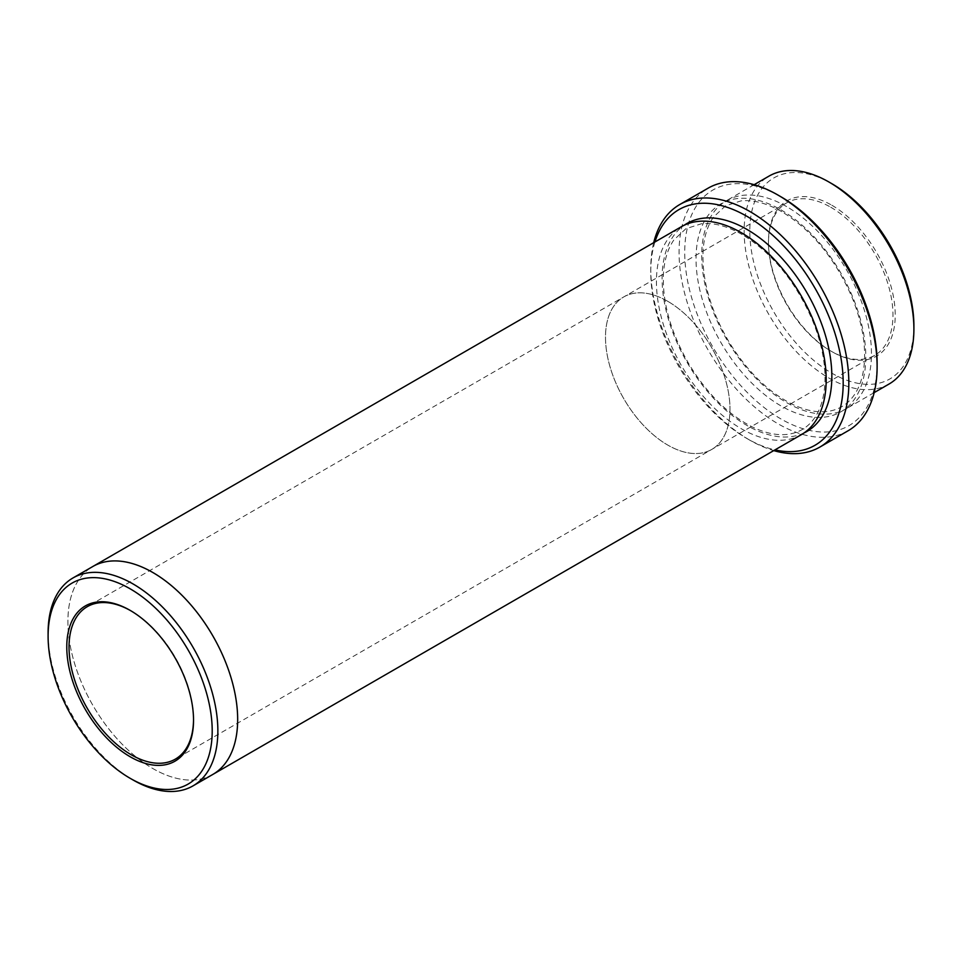 <?xml version="1.0" encoding="UTF-8"?>
<svg xmlns="http://www.w3.org/2000/svg" width="962" height="962" viewBox="0 0 962 962"><rect width="100%" height="100%" fill="white"/><g stroke="black" fill="none" stroke-linecap="round" stroke-linejoin="round"><path stroke-width="0.72" stroke-dasharray="4.81 3.61" d="M831.853 205.255A89.622 51.744 60 0 1 895.225 315.031A89.622 51.744 60 0 1 831.853 351.623A89.622 51.744 60 0 1 768.47 241.847A89.622 51.744 60 0 1 831.853 205.255M913.9 325.805A116.041 66.991 60 0 1 831.853 373.184A116.041 66.991 60 0 1 749.795 231.072A116.041 66.991 60 0 1 831.853 183.694M654.93 241.967A136.051 78.547 -120 0 0 650.769 271.909A136.051 78.547 -120 0 0 746.969 438.528A136.051 78.547 -120 0 0 774.975 449.891M653.703 242.677A140.055 80.856 -120 0 0 650.769 268.638A140.055 80.856 -120 0 0 749.795 440.163L746.969 438.528L749.795 440.163A140.055 80.856 -120 0 0 773.749 450.601M786.579 206.565A120.034 69.3 -120 0 0 726.563 200.625A120.034 69.3 -120 0 0 708.164 296.813A120.034 69.3 -120 0 0 786.579 402.585A120.034 69.3 -120 0 0 846.596 408.537A120.034 69.3 -120 0 0 864.994 312.349A120.034 69.3 -120 0 0 786.579 206.565M889.044 384.03A120.034 69.3 60 0 1 768.999 314.73A120.034 69.3 60 0 1 768.999 176.118M877.116 363.383A136.051 78.547 60 0 1 780.916 418.927A136.051 78.547 60 0 1 684.716 252.297A136.051 78.547 60 0 1 780.916 196.765M848.111 430.76A140.055 80.856 60 0 1 708.068 349.903A140.055 80.856 60 0 1 708.068 188.191M48.1 632.924A120.034 69.3 -120 0 0 132.984 779.942M212.806 774.446A120.034 69.3 60 0 1 92.761 705.146A120.034 69.3 60 0 1 92.773 566.534M801.334 434.668A120.046 69.312 60 0 1 681.288 365.368A120.046 69.312 60 0 1 681.288 226.755M212.313 774.735A120.046 69.312 60 0 1 92.761 705.146A120.046 69.312 60 0 1 92.28 566.822M830.723 207.215A88.023 50.818 60 0 1 888.227 284.788A88.023 50.818 60 0 1 874.735 355.327A88.023 50.818 60 0 1 830.711 350.962A88.023 50.818 60 0 1 768.47 243.158A88.023 50.818 60 0 1 786.7 202.862A88.023 50.818 60 0 1 830.723 207.215M667.748 301.31A88.023 50.818 60 0 1 725.252 378.884A88.023 50.818 60 0 1 711.76 449.422A88.023 50.818 60 0 1 623.725 398.593A88.023 50.818 60 0 1 623.725 296.945A88.023 50.818 60 0 1 667.748 301.31A88.035 50.83 60 0 1 725.252 378.884A88.035 50.83 60 0 1 711.76 449.422A88.035 50.83 60 0 1 623.725 398.593A88.035 50.83 60 0 1 623.725 296.945A88.035 50.83 60 0 1 667.748 301.31M193.53 719.492A88.035 50.83 -120 0 0 193.53 718.842A88.035 50.83 -120 0 0 131.289 611.026A88.035 50.83 -120 0 0 131.277 611.026A88.035 50.83 -120 0 0 130.724 610.714M804.088 432.924A120.046 69.312 60 0 1 686.94 362.097A120.046 69.312 60 0 1 684.186 225.24M780.916 209.836A120.034 69.3 60 0 1 854.424 399.29A120.034 69.3 60 0 1 707.407 314.406A120.034 69.3 60 0 1 780.916 209.836M781.745 211.664C766.906 203.247 753.366 199.639 741.125 200.866L725.552 205.82L713.551 217.015C707.719 225.288 704.256 236.087 703.162 249.398C701.49 278.752 710.16 309.692 729.184 342.231C747.306 371.512 768.349 392.183 792.339 404.256C804.629 410.113 815.896 412.566 826.13 411.58C837.758 410.401 846.981 405.074 853.811 395.598C859.619 387.445 863.118 376.803 864.285 363.66C865.824 343.434 861.748 321.332 852.031 297.366C835.184 258.586 811.748 230.014 781.745 211.664M754.148 184.692L726.563 200.625M874.181 392.604L846.596 408.537M742.135 234.536C727.296 226.106 713.756 222.511 701.514 223.725L685.93 228.691L673.929 239.887C668.097 248.16 664.646 258.958 663.552 272.27C661.868 301.611 670.55 332.563 689.574 365.103C707.683 394.384 728.739 415.055 752.717 427.128C765.018 432.996 776.286 435.437 786.519 434.451C798.147 433.273 807.371 427.946 814.201 418.47C820.021 410.317 823.508 399.675 824.674 386.532C826.226 366.306 822.137 344.204 812.433 320.238C795.574 281.445 772.137 252.886 742.135 234.536M786.7 202.862L87.265 606.673M874.735 355.327L175.3 759.15M830.711 350.962L831.853 351.623M768.47 243.158L768.47 241.847M650.769 271.909L650.769 268.638M131.289 611.026L130.147 610.377M193.53 718.842L193.53 720.153"/><path stroke-width="1.44" d="M754.148 184.692L768.999 176.118A120.034 69.3 60 0 1 829.016 182.058L831.853 183.694A116.041 66.991 60 0 1 913.9 325.805L913.9 329.076A120.034 69.3 60 0 1 889.044 384.03L874.181 392.604M774.975 449.891A136.051 78.547 -120 0 0 814.994 288.167A136.051 78.547 -120 0 0 654.93 241.967M831.853 183.694L829.016 182.058A120.034 69.3 60 0 1 913.9 329.076M679.773 204.521L708.068 188.191A140.055 80.856 60 0 1 778.09 195.13L780.916 196.765A136.051 78.547 60 0 1 877.116 363.383L877.116 366.654A140.055 80.856 60 0 1 848.111 430.76L819.816 447.102A140.055 80.856 -120 0 0 841.293 334.872A140.055 80.856 -120 0 0 749.795 211.46A140.055 80.856 -120 0 0 679.773 204.521A140.055 80.856 -120 0 0 653.703 242.677M130.147 756.745A89.634 51.744 -120 0 0 193.53 720.153A89.634 51.744 -120 0 0 130.147 610.377A89.634 51.744 -120 0 0 66.775 646.969A89.634 51.744 -120 0 0 130.147 756.745M132.984 779.942L130.147 778.306A116.041 66.991 -120 0 0 212.205 730.928A116.041 66.991 -120 0 0 130.147 588.816A116.041 66.991 -120 0 0 48.1 636.195A116.041 66.991 -120 0 0 130.147 778.306L132.984 779.942A120.034 69.3 -120 0 0 193.001 785.882A120.034 69.3 -120 0 0 211.399 689.694A120.034 69.3 -120 0 0 132.984 583.91A120.034 69.3 -120 0 0 72.956 577.97A120.034 69.3 -120 0 0 48.1 632.924L48.1 636.195M780.916 196.765L778.09 195.13A140.055 80.856 60 0 1 877.116 366.654M773.749 450.601A140.055 80.856 -120 0 0 819.816 447.102M92.28 566.822A120.046 69.312 60 0 1 92.761 566.534A120.034 69.3 60 0 1 152.79 572.486A120.034 69.3 60 0 1 231.205 678.258A120.034 69.3 60 0 1 212.806 774.446A120.046 69.312 60 0 1 212.313 774.735M212.806 774.458A120.046 69.312 60 0 0 231.205 678.258A120.046 69.312 60 0 0 152.79 572.474A120.046 69.312 60 0 0 92.761 566.534L681.288 226.755A120.046 69.312 60 0 1 741.305 232.696A120.046 69.312 60 0 1 819.732 338.48A120.046 69.312 60 0 1 801.334 434.668L193.001 785.882M130.724 610.714A88.035 50.83 -120 0 0 87.265 606.673A88.035 50.83 -120 0 0 73.773 677.212A88.035 50.83 -120 0 0 131.277 754.785A88.035 50.83 -120 0 0 175.3 759.15A88.035 50.83 -120 0 0 193.53 719.492M684.186 225.24A120.046 69.312 60 0 1 746.969 229.425A120.046 69.312 60 0 1 826.13 337.794A120.046 69.312 60 0 1 804.088 432.924M92.773 566.534L72.956 577.97"/></g></svg>
